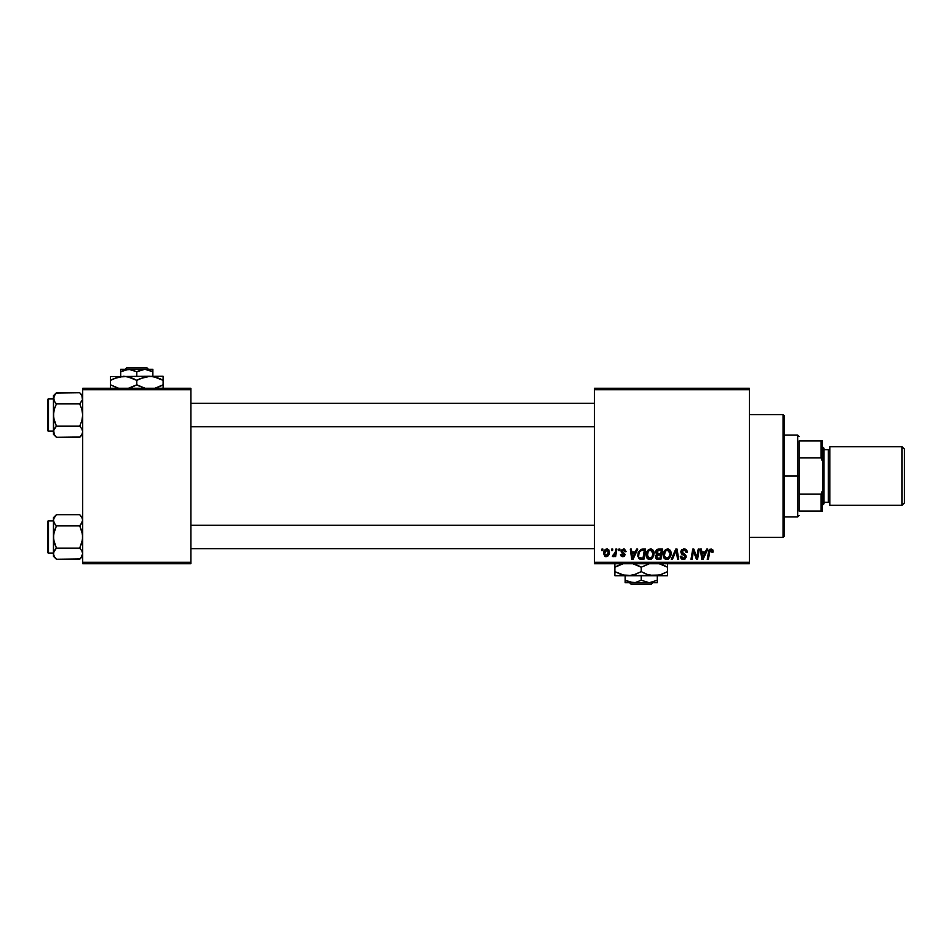 <?xml version="1.0" encoding="UTF-8"?>
<svg xmlns="http://www.w3.org/2000/svg" width="952" height="952" viewBox="0 0 952 952"><rect width="100%" height="100%" fill="white"/><g stroke="black" fill="none" stroke-linecap="round" stroke-linejoin="round"><path stroke-width="1.43" d="M594.429 388.273L749.414 388.273L749.414 389.737L594.429 389.737L594.429 562.263L749.414 562.263L749.414 388.273L594.429 388.273L594.429 389.737L594.429 388.273M646.134 554.921L646.741 551.922L648.657 549.554L651.382 549.066L653.369 550.577L653.798 555.789L651.37 559.062L647.776 558.872L646.134 554.921C646.063 557.515 647.241 559.026 649.669 559.478L652.715 557.932L654.107 553.398C654.131 550.875 652.953 549.399 650.597 548.971C647.61 549.685 646.122 551.66 646.134 554.921L646.301 556.515M636.614 549.102L635.365 551.898L636.614 549.102L637.769 549.102L633.02 559.336L631.712 559.336L630.319 549.102L631.378 549.102L631.723 551.898L635.365 551.898L631.723 551.898L631.378 549.102L630.319 549.102L631.712 559.336L633.02 559.336L637.769 549.102L636.614 549.102L637.769 549.102L633.02 559.336L631.712 559.336L630.319 549.102L631.378 549.102M713.131 551.232L711.037 548.971L712.869 549.958L713.036 552.16L711.965 552.291L711.418 550.256L710.085 550.553L708.336 559.336L707.265 559.336L708.966 550.327L711.037 548.971L708.526 551.839L707.265 559.336L708.336 559.336L709.573 552.089L710.966 550.173L711.965 552.291L713.036 552.16L713.131 551.232L713.036 552.16L711.965 552.291L712.013 550.946M680.835 551.981L681.358 550.244L683.429 549.018L685.976 549.459L687.058 551.101L687.213 552.434L686.142 552.565L685.047 550.363L682.06 551.148L682.168 552.779L685.202 554.73L686.13 556.432L685.345 558.764L682.989 559.467L681.132 558.657L680.299 556.289L681.358 556.182L681.918 557.777L683.322 558.277L684.774 557.717L684.988 556.313L681.489 553.945L680.835 551.981L685.083 556.825L683.322 558.277L681.358 556.182L680.299 556.289L683.286 559.478L686.142 556.753L681.894 551.886L683.964 550.173L685.868 551.053L686.142 552.565L687.213 552.434C687.237 550.244 686.19 549.09 684.036 548.971L680.882 551.363M672.409 559.336L671.267 559.336L675.73 549.102L677.098 549.102L678.657 559.336L677.586 559.336L676.241 550.565L672.409 559.336L671.267 559.336L672.409 559.336L676.241 550.565L677.586 559.336L678.657 559.336L677.098 549.102L675.73 549.102L677.098 549.102L678.657 559.336L677.586 559.336M663.151 554.921L663.758 551.922L665.674 549.554L668.399 549.066L670.386 550.577L670.815 555.789L668.387 559.062L664.793 558.872L663.151 554.921C663.08 557.515 664.258 559.026 666.686 559.478L669.72 557.932L671.124 553.398C671.136 550.875 669.97 549.399 667.614 548.971C664.615 549.685 663.127 551.66 663.151 554.921L663.151 554.921M601.628 550.565L601.878 549.102L602.937 549.102L602.711 550.565L601.628 550.565L602.711 550.565L602.937 549.102L601.878 549.102L602.937 549.102L602.711 550.565L601.628 550.565L601.878 549.102L601.628 550.565M658.522 549.102L655.571 552.291L657.356 549.352L662.616 549.102L660.89 559.336L657.023 559.229L655.761 558.253L655.511 556.099L656.856 554.361L655.571 552.291L656.856 554.361L655.44 556.849L656.856 559.169L660.89 559.336L662.616 549.102L658.522 549.102L662.616 549.102L660.89 559.336L657.915 559.336M706.67 549.102L705.408 551.898L706.67 549.102L707.824 549.102L703.064 559.336L701.767 559.336L700.363 549.102L701.434 549.102L701.779 551.898L705.408 551.898L701.779 551.898L701.434 549.102L700.363 549.102L701.767 559.336L703.064 559.336L707.824 549.102L706.67 549.102L707.824 549.102L703.064 559.336L701.767 559.336L700.363 549.102L701.434 549.102M697.138 555.349L698.232 549.102L697.138 555.349L698.232 549.102L699.303 549.102L697.554 559.336L696.436 559.336L693.508 550.661L692.08 559.336L690.997 559.336L692.735 549.102L693.853 549.102L696.804 557.777L697.138 555.349L696.804 557.777L693.853 549.102L692.735 549.102L690.997 559.336L692.08 559.336L693.508 550.661L696.436 559.336L697.554 559.336L699.303 549.102L698.232 549.102L699.303 549.102L697.554 559.336L696.436 559.336M626.071 551.494L623.524 548.971L624.524 549.114L626.071 551.636L625 551.767L623.881 549.947L622.192 550.553L622.299 551.696L625.131 554.373L624.488 556.111L622.668 556.682L621.168 556.099L620.478 554.421L621.549 554.29L622.953 555.754L624.048 554.421L621.323 552.196L621.216 550.232L623.524 548.971L621.013 551.125L624.072 554.73L622.953 555.754L621.549 554.29L620.478 554.421L622.906 556.682L625.131 554.564L622.084 551.041L623.477 549.899L625 551.767L626.071 551.494L624.988 551.422M641.136 549.292L645.611 549.102L643.873 559.336L638.947 558.598L637.781 555.778L638.173 552.565L640.934 549.352L637.769 555.147L640.018 559.205L643.873 559.336L645.611 549.102L642.576 549.102L645.611 549.102L643.873 559.336L641.327 559.336M606.924 548.971C604.639 549.542 603.532 551.077 603.604 553.576L605.163 549.625L607.197 548.983L608.828 549.875L609.28 553.54L607.626 556.242L605.008 556.432L603.604 553.576L606.079 556.682C608.435 556.111 609.554 554.54 609.447 551.934L607.447 549.018M611.47 550.565L611.708 549.102L612.779 549.102L612.553 550.565L611.47 550.565L612.553 550.565L612.779 549.102L611.708 549.102L612.779 549.102L612.553 550.565L611.47 550.565L611.708 549.102L611.47 550.565M615.171 552.588L615.813 549.102L616.884 549.102L615.635 556.551L614.552 556.551L614.825 555.016L613.683 556.492L612.374 556.408L612.802 555.254L614.373 554.778L615.266 552.077L612.374 556.408L613.1 556.682L614.825 555.016L614.552 556.551L615.635 556.551L616.884 549.102L615.813 549.102L616.884 549.102L615.635 556.551L614.552 556.551M618.645 550.565L618.883 549.102L619.954 549.102L619.728 550.565L618.645 550.565L619.728 550.565L619.954 549.102L618.883 549.102L619.954 549.102L619.728 550.565L618.645 550.565L618.883 549.102L618.645 550.565M594.429 563.727L749.414 563.727L749.414 389.737L594.429 389.737L594.429 563.727L594.429 562.263L749.414 562.263L749.414 563.727L594.429 563.727M82.693 388.273L190.888 388.273L190.888 389.737L82.693 389.737L82.693 562.263L190.888 562.263L190.888 388.273L82.693 388.273L82.693 389.737L82.693 388.273M82.693 563.727L190.888 563.727L190.888 389.737L82.693 389.737L82.693 563.727L82.693 562.263L190.888 562.263L190.888 563.727L82.693 563.727M656.523 559.014L655.511 557.574M655.773 555.385L656.856 554.361M655.595 551.993L655.785 551.101M655.833 551.006L656.618 549.851M656.832 549.661L657.915 549.173M657.463 550.684L661.342 550.304L660.759 553.755L658.498 553.755L656.785 551.529M658.01 550.434L656.963 551.184M656.975 551.172L656.642 552.315L658.82 550.315L657.915 550.458M657.261 558.05L658.189 558.146L656.499 556.813L656.868 557.812M656.499 556.813L657.094 555.373L660.557 554.957L660.01 558.146L658.189 558.146L660.01 558.146L660.557 554.957L657.094 555.373L656.761 557.693M656.654 552.017L657.261 553.552M657.035 553.409L660.759 553.755L661.342 550.304L658.106 550.399M657.844 550.482L657.225 550.863M659.343 550.304L658.296 550.351M658.82 554.957L657.915 555.028M657.57 558.11L658.189 558.146M670.66 551.101L671.077 552.612M671.053 554.588L670.815 555.789M663.961 558.003L663.568 557.289M663.318 556.527L663.187 555.718M663.163 554.385L663.294 553.386M663.984 551.458L664.532 550.589M669.756 555.516L670.065 553.35L668.887 557.146L666.721 558.277L667.745 558.05M665.186 551.601L664.341 556.17L666.721 558.277L664.294 555.932M664.222 554.623L664.21 555.028C664.151 552.481 665.258 550.851 667.531 550.173L665.769 550.91M668.399 550.339L667.531 550.173L670.065 553.35L668.411 550.351M666.031 550.696L664.651 552.66M675.73 549.102L671.267 559.336L675.73 549.102M684.69 549.018L685.452 549.197M687.213 552.434L686.142 552.565M683.227 550.256L685.868 551.053L686.154 552.231L685.797 550.934M681.906 551.625L682.239 552.862M682.168 552.779L681.894 551.886L685.202 554.73M685.976 555.789L686.118 556.385M686.106 557.301L684.988 559.038M682.667 559.431L681.132 558.657M681.513 558.979L680.347 557.11M680.287 556.503L681.358 556.182M681.918 557.777L683.643 558.265M683.322 558.277L685.083 556.825L683.786 555.337M684.678 555.909L682.846 554.837M680.954 551.077L681.929 549.637M684.845 554.445L683.988 553.957M711.965 552.291L710.799 550.185M712.06 551.41L711.62 550.375M709.692 551.482L708.336 559.336L707.265 559.336L708.574 551.577M708.871 550.565L709.883 549.268M702.29 555.67L702.564 558.217L703.409 556.135L702.564 558.217L701.922 553.088L704.825 553.088L703.409 556.135L704.825 553.088L701.922 553.088L702.516 557.586M702.564 558.217L703.409 556.135M694.782 554.778L695.043 555.48M693.901 552.16L694.187 553.064M693.127 553.338L692.08 559.336L690.997 559.336L692.735 549.102L693.853 549.102L695.983 554.992M625 551.767L622.977 549.958M624.024 549.982L622.084 551.041L622.656 552.005M622.346 550.327L622.358 551.755M623.881 556.503L622.668 556.682M620.478 554.421L621.549 554.29L621.751 555.111M622.608 555.718L621.549 554.29L623.322 555.706M624.048 554.933L622.953 555.754L624.072 554.73L622.858 553.338M624.072 554.837L621.013 551.125M624.072 554.73L621.549 552.481M623.965 554.123L623.096 553.469M632.247 555.67L632.509 558.217L633.366 556.135L632.509 558.217L631.878 553.088L634.782 553.088L633.366 556.135L634.782 553.088L631.878 553.088L632.473 557.586M632.509 558.217L633.366 556.135M637.864 556.396L637.769 555.147M638.066 552.898L638.506 551.779M642.172 550.339L644.326 550.304L643.005 558.146L640.434 558.062M638.863 554.433L638.828 555.218C638.756 552.208 640.137 550.565 642.957 550.304L640.47 550.946M639.756 557.777L643.005 558.146L644.326 550.304L642.957 550.304M640.149 551.256L639.625 551.981M653.465 550.756L653.917 551.827M653.917 551.839L654.06 552.6M654.107 553.398L654.095 554.005M651.37 559.062L650.145 559.443M648.11 559.086L647.182 558.3M646.943 558.003L646.563 557.289M646.206 553.874L646.396 552.886M652.751 555.516L653.048 553.35L651.87 557.146L649.704 558.277L650.74 558.05M648.181 551.601L647.324 556.17L649.704 558.277L647.205 555.028L647.277 555.932M647.384 553.421L647.205 555.028C647.134 552.481 648.241 550.851 650.525 550.173L650.133 550.208M651.382 550.339L650.525 550.173L653.048 553.35L652.263 550.994L650.323 550.173M651.37 557.646L652.429 556.289M649.728 550.315L648.764 550.91M649.014 550.696L647.634 552.66M609.447 551.934L609.375 553.053M609.054 554.314L608.697 555.04M605.532 556.622L604.698 556.242M603.651 552.695L603.782 552.017M606.103 549.114L605.436 549.435M607.983 555.956L608.697 555.052M605.769 555.694L604.675 553.279L606.912 549.899L605.317 551.053M607.769 554.623L608.387 552.053L606.281 555.742M606.686 555.647L607.412 555.123M604.889 552.077L604.829 554.695M604.806 552.41L605.079 551.553M607.959 550.434L606.912 549.899L608.387 552.053L607.435 550.006M614.147 556.075L613.409 556.622M613.255 556.67L612.374 556.408L613.1 556.682L612.374 556.408L612.802 555.254L613.564 555.444M614.742 554.088L614.98 553.386M615.813 549.102L615.266 552.077M656.642 552.315L656.916 553.279M657.82 553.707L658.498 553.755M669.446 556.301L669.815 555.349M669.922 554.861L670.065 553.35M668.09 550.244L667.328 550.173M664.401 553.421L664.258 554.219M640.101 551.315L639.518 552.184M639.208 552.898L638.982 553.659M651.43 557.586L652.179 556.741M652.429 556.301L652.798 555.349M652.917 554.861L653.012 552.779M608.364 552.648L608.376 551.684M607.269 549.947L606.626 549.935M783.044 537.404L784.507 535.952L784.507 416.048L783.044 414.596L783.044 537.404L783.044 414.596L749.414 414.596L783.044 414.596L784.507 416.048L784.507 535.952L783.044 537.404L749.414 537.404L783.044 537.404M82.467 518.792L82.479 521.708L80.908 524.504L82.693 520.256L81.848 517.376L82.479 518.804M79.706 514.687L80.991 516.115L79.706 514.687L56.43 514.687L79.706 514.687L81.848 517.376M80.979 549.53L79.706 548.114L81.86 542.711L82.693 536.976L81.86 531.24L79.706 525.825L80.908 524.504L79.706 525.825L56.43 525.825L79.706 525.825L80.908 524.504L79.706 525.825L82.479 534.072L82.467 539.879L79.706 548.114L56.43 548.114L54.276 542.699L53.443 536.976L53.443 556.265L56.43 559.252L54.288 556.563L53.443 553.683L54.276 550.827L56.43 548.114L79.706 548.114L81.848 550.803L82.693 553.683L81.86 556.539L79.706 559.252L56.43 559.252L54.121 556.254M48.481 553.053L48.481 520.887A0.881 0.881 0 0 0 47.6 521.767L47.6 552.172A0.881 0.881 0 0 0 48.481 553.053L53.443 553.053L48.481 553.053A0.881 0.881 0 0 1 47.6 552.172L47.6 521.767A0.881 0.881 0 0 1 48.481 520.887L48.481 553.053M53.443 520.887L48.481 520.887L53.443 520.887M82.693 553.766L82.015 551.113M53.443 517.674L53.443 520.256L54.276 517.4L56.43 514.687L53.443 517.674L53.669 539.867L56.43 548.114L53.669 552.22L55.228 549.447L53.669 552.22L53.443 556.265L56.43 559.252L79.992 558.967M81.86 556.539L82.693 553.683L80.872 557.967M53.669 518.792L56.156 514.972M53.455 520.173L54.288 523.124L53.443 520.256L54.276 517.4M53.443 553.671L53.669 534.06L56.43 525.825L54.288 523.136L53.443 520.256L53.443 536.976L54.288 531.228L56.43 525.825L55.157 524.409M55.204 557.896L54.288 556.563M53.443 553.683L53.657 555.123L53.657 552.243L56.43 548.114M79.706 525.825L82.467 521.72L82.479 518.816M80.908 549.435L79.706 548.114M594.429 525.349L190.888 525.349L594.429 525.349M190.888 426.651L594.429 426.651L190.888 426.651M82.467 396.853L81.86 395.461L82.479 399.769L79.706 403.886L82.467 399.78L81.86 395.449L82.479 399.757L79.706 403.886L56.43 403.886L54.276 401.173L53.657 396.877L56.43 392.748L79.706 392.748L81.848 395.437M80.932 394.104L82.693 395.734L79.706 392.748L56.156 393.033M53.443 395.734L53.443 398.317L54.276 395.461L56.43 392.748L53.443 395.734L53.443 415.024L54.288 409.289L56.43 403.886L79.706 403.886L81.86 409.3L82.693 415.024L81.86 420.772L79.706 426.175L56.43 426.175L54.276 420.76L53.443 415.024L53.443 434.326L56.43 437.313L54.288 434.624L53.443 431.744L54.276 428.876L56.43 426.175L79.706 426.175L81.848 428.864L82.693 431.744L81.86 434.6L79.706 437.313L56.43 437.313L54.121 434.314M48.481 431.113L48.481 398.947A0.881 0.881 0 0 0 47.6 399.828L47.6 430.233A0.881 0.881 0 0 0 48.481 431.113L53.443 431.113L48.481 431.113A0.881 0.881 0 0 1 47.6 430.233L47.6 399.828A0.881 0.881 0 0 1 48.481 398.947L48.481 431.113M53.443 398.947L48.481 398.947L53.443 398.947M82.693 431.827L82.015 429.173M53.455 398.233L53.669 417.928L56.43 426.175L53.669 430.28L53.443 434.326L56.43 437.313L79.992 437.027M82.467 433.208L80.872 436.028M53.443 398.317L53.657 399.757L54.276 395.461M56.43 392.748L55.264 394.033M56.43 403.886L54.288 409.289L53.443 415.024L53.657 433.184L54.276 434.6L53.657 430.304L56.43 426.175M56.43 437.313L54.288 434.624M79.706 403.886L80.908 402.565L79.706 403.886L81.86 409.3L82.693 415.024L81.86 420.772L79.706 426.175L80.979 427.591M82.479 433.184L81.86 434.6M53.443 520.256L53.657 518.816M56.43 525.825L55.228 524.504M56.43 559.252L55.228 557.932M82.693 553.683L82.479 552.243M79.706 392.748L80.908 394.068M79.706 426.175L80.908 427.496M82.693 431.744L82.479 430.304M799.133 440.907L799.133 457.912L799.133 440.907L821.064 440.907L799.133 440.907M799.133 476L799.133 457.912L799.133 494.088L799.133 476L797.669 476L799.133 476M784.507 435.064L797.669 435.064L797.669 476L797.669 435.064L799.133 436.528M784.507 476L797.669 476L784.507 476M799.133 511.093L799.133 494.088L799.133 511.093L822.516 511.093L822.516 490.625L821.064 494.088L799.133 494.088L821.064 494.088L821.064 511.093L821.064 494.088L822.516 490.625L822.516 511.093L799.133 511.093M784.507 516.936L797.669 516.936L797.669 476L797.669 516.936L799.133 515.472M822.516 440.907L821.064 440.907L821.064 457.912L822.516 461.375L822.516 490.625L822.516 440.907L822.516 461.375L821.064 457.912L821.064 440.907L822.516 440.907M799.133 457.912L821.064 457.912L799.133 457.912M902.056 505.238L904.4 502.906L904.4 449.094L902.056 446.762L902.056 505.238L902.056 446.762L829.835 446.762L829.835 505.238L902.056 505.238L829.835 505.238L829.835 446.762L902.056 446.762L904.4 449.094L904.4 502.906L902.056 505.238M822.516 505.238L823.98 503.775L823.98 448.225L822.516 446.762L823.98 448.225L823.98 503.775L822.516 505.238M828.371 502.323A1.464 1.464 0 0 1 829.835 503.775A1.464 1.464 0 0 0 828.371 502.323L828.371 449.677L823.98 449.677L828.371 449.677A1.464 1.464 0 0 0 829.835 448.225A1.464 1.464 0 0 1 828.371 449.677L828.371 502.323L823.98 502.323L828.371 502.323M126.664 367.805L146.917 367.805L126.664 367.805L125.188 369.269L126.664 367.805M148.393 369.269L146.917 367.805L148.393 369.269M152.867 371.756L148.964 369.959L152.867 371.756L152.867 376.278L152.867 369.269L144.835 369.269L152.867 371.756L152.867 369.959L152.867 371.756L146.917 369.447L128.746 369.269L136.791 371.756L136.791 376.278L136.791 371.756L140.67 369.971L144.835 369.269L152.867 369.269L152.867 369.959M124.617 369.959L130.829 369.447L136.791 371.756L144.835 369.269L120.702 369.269L120.702 376.278L120.702 371.756L128.746 369.269L120.702 369.269L120.702 371.756L124.593 369.971L120.702 371.756M144.74 376.956L149.952 376.278L110.468 376.575L163.101 376.278L146.513 376.575L153.355 376.575L163.101 380.36L159.972 378.717L163.101 380.36L163.101 384.786L155.152 388.178M159.722 386.548L155.426 388.107M155.271 376.992L149.952 376.278L156.735 377.42L163.101 380.36L163.101 376.575M140.182 378.598L149.952 376.278M138.825 385.893L145.12 388.273L136.791 384.786L136.791 380.36L133.661 378.717L136.791 380.36L136.791 384.786L143.169 387.714L136.791 384.786L128.46 388.273L133.399 386.548M118.417 376.956L127.032 376.575L136.791 380.36L144.49 377.028M127.092 376.587L123.629 376.278L130.388 377.42L134.756 379.253M113.859 378.598L123.629 376.278M110.468 376.575L110.468 384.786L116.846 387.714L110.468 384.786L110.468 388.559M118.31 388.154L110.468 384.786L110.468 380.36L118.155 377.028M163.101 388.559L163.101 378.717M136.791 380.36L140.146 378.61M110.468 377.42L110.468 380.36L113.847 378.61M111.824 379.598L110.468 380.36L110.468 378.717M155.235 376.98L153.403 376.587M163.101 387.726L163.101 384.786L159.734 386.536M136.791 384.786L133.435 386.524M118.334 388.154L110.468 384.786L110.468 386.429M161.745 385.536L163.101 384.786L163.101 386.429M652.822 582.731L651.346 584.195L631.093 584.195L629.617 582.731L631.093 584.195L651.346 584.195L652.822 582.731M649.264 582.731L641.22 580.244L641.22 575.722L641.22 580.244L635.293 582.553L629.046 582.041L625.131 580.244L625.131 575.722L625.131 582.553L625.131 580.244L633.175 582.731L649.264 582.731L641.22 580.244L635.293 582.553L625.131 582.731L625.131 582.041L625.131 582.731L657.297 582.731L657.297 580.244L649.264 582.731L657.297 580.244L657.297 575.722L657.297 582.731L649.264 582.731M666.174 572.402L667.542 571.64L667.542 574.58L667.542 567.213L659.212 563.727L667.542 567.213L667.542 571.64L661.176 574.568L654.381 575.722L667.542 575.722L667.542 574.58L667.542 575.722L614.897 575.722L614.897 573.283L614.897 575.424M650.918 575.413L654.381 575.722L647.622 574.58L641.22 571.64L641.22 567.213L649.169 563.822M639.185 566.107L632.89 563.727L641.22 567.213L641.22 571.64L634.865 574.568L628.058 575.722L621.299 574.58L614.897 571.64L614.897 567.213L623.227 563.727L618.288 565.452M614.897 563.441L614.897 574.58M614.897 573.283L614.897 571.64L624.631 575.424L631.497 575.424L622.739 575.008M633.27 575.044L628.058 575.722L659.581 575.044M641.22 571.64L647.574 574.568L641.22 571.64L633.52 574.972M638.09 565.571L634.841 564.286L638.09 565.571M654.381 575.722L647.598 574.58L643.254 572.747M667.542 573.283L667.542 571.64L659.855 574.972M661.176 564.286L664.401 565.571L661.176 564.286M667.542 565.571L667.542 567.213L664.401 565.571L667.542 567.213L667.542 564.274M622.775 575.02L624.607 575.413M614.897 575.722L628.058 575.722M648.943 563.881L641.22 567.213M616.265 566.464L614.897 567.213L614.897 565.571L614.897 567.213L618.276 565.464M614.897 564.274L614.897 565.571M625.131 582.731L625.131 580.244M631.093 584.195L629.617 582.731L631.093 584.195M82.693 556.265L79.706 559.252M190.888 548.661L594.429 548.661M190.888 525.278L594.429 525.278M594.429 403.339L190.888 403.339M594.429 426.722L190.888 426.722M82.693 434.326L79.706 437.313"/></g></svg>
